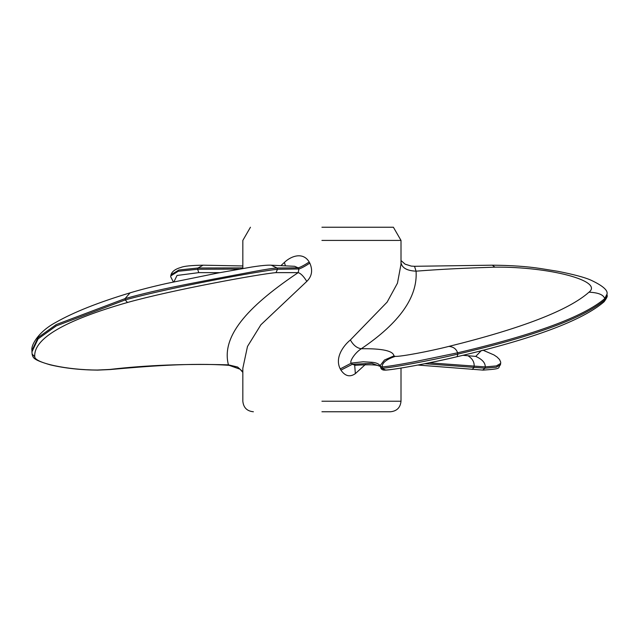 <?xml version="1.0" encoding="UTF-8"?>
<svg xmlns="http://www.w3.org/2000/svg" width="639" height="639" viewBox="0 0 639 639"><rect width="100%" height="100%" fill="white"/><g stroke="black" fill="none" stroke-linecap="round" stroke-linejoin="round"><path stroke-width="0.96" d="M321.92 227.236L393.392 227.236L321.92 227.236M321.92 240.416L401.004 240.416L321.92 240.416M321.92 411.764L390.461 411.764L321.92 411.764M365.508 364.366L355.356 373.623C349.964 377.409 345.148 376.235 340.922 370.117L340.244 368.895C334.556 357.944 343.199 345.811 350.38 339.956L387.13 302.111L397.458 283.189L401.004 264.266L401.004 240.416L393.392 227.236M285.385 265.832L284.435 262.397C290.921 256.103 302.974 251.558 309.196 261.998L309.811 263.116C312.958 270.225 311.952 276.32 306.792 281.408L260.888 324.772L247.485 346.458L242.836 368.256M229.185 365.34L228.427 364.853C220.463 334.101 252.493 303.373 298.157 272.629L298.956 268.971L298.189 267.845L294.675 266.303L271.192 265.193C267.406 264.985 260.904 265.592 251.694 267.038L218.067 272.989L166.891 283.412C152.497 286.623 140.237 289.771 130.108 292.846L130.108 292.846C98.35 302.415 73.685 312.215 56.096 322.232C38.707 331.369 30.696 345.196 31.95 350.515M130.108 292.846L125.044 298.621L125.252 299.907L56.296 325.882L38.092 338.878L31.95 351.857L31.95 350.507L38.084 337.536L56.24 324.564L125.044 298.621C159.806 288.828 196.98 282.454 212.579 279.283L253.787 271.567C266.064 269.275 273.827 268.084 277.094 268.005L298.189 267.845C300.745 267.11 304.412 265.161 309.196 261.998M306.792 281.408C303.629 276.264 300.753 273.34 298.157 272.629L275.992 272.629C260.44 273.867 172.977 289.739 127.449 302.487L125.252 299.907C171.891 286.943 261.966 270.736 277.526 269.259L298.956 268.971C301.504 268.18 305.123 266.223 309.811 263.116M32.134 354.102L34.746 356.682C34.634 363.064 67.319 370.037 97.471 370.029L109.692 369.462C146.323 365.173 185.893 363.631 228.427 364.853L237.628 367.034L242.836 371.738M31.95 351.857L32.166 354.533C33.356 357.776 32.613 359.653 50.241 364.845C64.443 368.2 80.25 369.957 97.647 370.117L110.116 369.55C146.139 366.339 191.141 362.585 229.137 365.34L240.088 369.206L242.836 372.393M280.92 265.616L284.435 262.397M350.38 339.956C353.335 345.244 356.977 348.167 361.307 348.734C354.118 353.351 348.886 362.688 351.45 363.072L352.313 364.294L355.468 365.276M340.244 368.895L351.45 363.072L363.168 361.778L372.249 362.305C376.818 362.76 379.526 364.142 380.373 366.443L382.13 366.906L382.457 368.176C390.014 368.048 429.967 360.763 457.836 354.102C534.819 336.034 583.798 317.966 604.79 299.907L607.05 295.338C607.745 295.993 606.754 298.141 604.079 301.776C582.488 320.411 533.541 338.71 457.236 356.666L457.101 356.682C430.71 363.064 392.689 370.037 385.589 370.029L380.7 367.633M340.922 370.117L352.313 364.294L371.842 363.335L380.357 366.451M355.356 373.623L354.717 365.564L355.436 365.284C371.794 364.238 380.221 364.869 380.708 367.185M400.972 262.397C401.819 267.829 406.851 270.76 416.069 271.168C417.786 297.023 399.535 322.879 361.307 348.734C382.354 348.463 393.225 350.851 393.92 355.891L395.245 356.394C400.917 356.698 429.376 351.362 448.882 346.394C521.903 328.334 568.606 310.266 588.974 292.199C603.951 280.841 548.645 266.543 494.913 267.158C465.36 268.124 443.354 269.051 416.069 271.168L414.519 266.295L492.318 265.185L494.913 267.158M414.463 266.295L411.284 266.104L405.126 264.171L401.004 260.528M173.385 281.983L170.685 276.735L170.789 275.888L178.257 271.263L197.651 269.259L239.353 269.091M219.776 272.661L198.769 272.629L177.027 275.465L173.92 281.863M424.735 363.711L485.001 368.176L496.215 367.241L500.465 364.797C496.95 368.088 503.844 368.695 483.196 370.117L417.778 365.045M500.712 363.399L496.383 365.907L485.249 366.906L429.264 362.816M242.836 267.901L197.962 268.005L178.872 270.009L171.02 274.738L170.781 275.888M462.7 355.3L475.767 356.394L481.407 350.499M607.05 295.338L607.01 294.06L604.734 298.621C583.639 316.688 534.595 334.756 457.588 352.816L412.634 362.105C396.899 365.045 386.731 366.65 382.13 366.906C382.074 362.8 386.451 359.302 395.245 356.394M380.269 365.484L380.708 367.737C381.307 369.414 382.697 370.213 384.886 370.117C390.804 370.372 431.397 362.968 457.236 356.666M321.92 401.22L401.004 401.22L321.92 401.22M271.232 265.193L277.094 268.005L277.526 269.259L275.992 272.629M127.449 302.487C64.371 320.546 33.468 338.614 34.746 356.682M110.116 369.55L109.692 369.462M242.836 265.968L203.09 265.185L197.962 268.005L197.651 269.259L198.769 272.629M475.767 356.394C482.189 359.302 485.344 362.8 485.249 366.906L485.001 368.176L482.717 370.029M468.211 355.891C472.533 358.751 474.497 362.273 474.106 366.443L473.866 367.633L472.133 369.462M588.974 292.199C598.304 292.606 603.551 294.747 604.734 298.621L604.079 301.776M448.882 346.394C453.426 346.801 456.334 348.942 457.588 352.816L457.836 354.102L457.101 356.682M380.277 365.436L384.462 360.037L393.92 355.891M401.004 368.064L401.004 401.22C400.373 407.618 396.859 411.133 390.461 411.764M482.828 350.124L493.963 354.941L497.078 357.033L499.554 359.533L500.728 362.225L500.465 364.797M203.082 265.185C191.237 265.393 183.888 266.136 181.037 267.414C175.366 268.995 172.027 271.439 171.02 274.746M253.387 411.764C246.981 411.133 243.467 407.618 242.836 401.22L242.836 368.144M250.448 227.236L242.836 240.416L242.836 268.492M492.318 265.185C510.92 265.337 526.983 266.447 540.506 268.524L558.23 271.375C573.686 274.458 584.469 277.326 590.58 279.994C602.601 285.593 608.072 290.282 607.01 294.06"/></g></svg>
